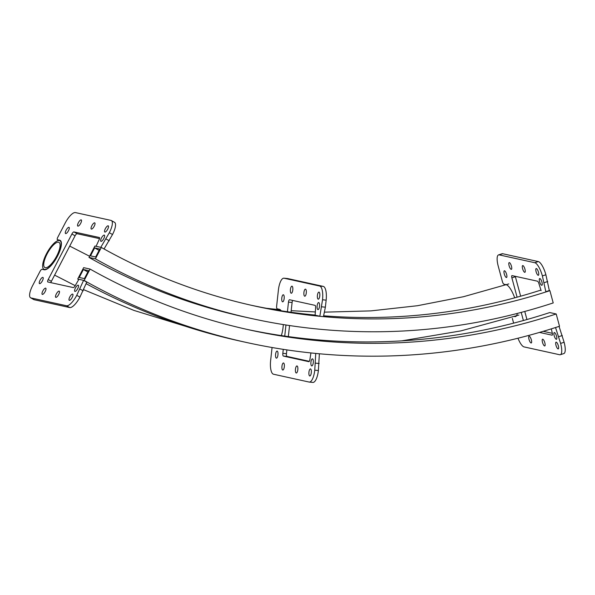 <?xml version="1.0" encoding="UTF-8"?>
<svg xmlns="http://www.w3.org/2000/svg" width="595" height="595" viewBox="0 0 595 595"><rect width="100%" height="100%" fill="white"/><g stroke="black" fill="none" stroke-linecap="round" stroke-linejoin="round"><path stroke-width="0.89" d="M59.433 240.521A16.37 5.355 -60.6 0 0 46.849 253.061A16.37 5.355 -60.6 0 0 43.881 269.238A16.37 5.355 -60.6 0 0 44.387 269.423A16.37 5.355 -60.6 0 0 56.971 256.884A16.37 5.355 -60.6 0 0 59.939 240.707A16.37 5.355 -60.6 0 0 59.433 240.521M45.272 267.72A14.436 4.723 -60.6 0 0 56.369 256.661A14.436 4.723 -60.6 0 0 58.987 242.396A14.436 4.723 -60.6 0 0 58.541 242.225A14.436 4.723 -60.6 0 0 47.444 253.284A14.436 4.723 -60.6 0 0 44.833 267.549A14.436 4.723 -60.6 0 0 45.272 267.72M90.507 255.857L95.654 256.988L99.796 249.022L94.657 247.884L90.507 255.857M99.097 250.361A627.606 590.121 -77.6 0 1 94.657 247.884M514.69 297.842A16.757 4.991 -108.1 0 0 506.055 284.67L503.913 284.194A2.581 0.766 71.9 0 1 502.396 281.554L498.253 266.218A12.889 3.838 71.9 0 1 498.528 254.913L502.039 253.76A12.889 3.838 71.9 0 1 502.73 253.738L538.289 261.562A12.889 3.838 71.9 0 1 545.89 274.778L549.341 290.538L549.899 290.665L553.216 302.937A638.554 600.422 -77.6 0 1 251.759 318.57L245.333 317.157A638.554 600.422 -77.6 0 1 88.982 257.419L95.408 258.832L101.329 247.453L94.903 246.04L88.982 257.419M251.759 318.57A638.554 600.422 -77.6 0 1 95.408 258.832M540.937 290.07A625.672 588.306 -77.6 0 1 323.62 315.796M315.134 315.06A625.672 588.306 -77.6 0 1 251.321 305.265M549.899 290.665A625.672 588.306 -77.6 0 1 254.526 305.986A625.672 588.306 -77.6 0 1 101.329 247.453M79.254 277.478L84.393 278.609L88.543 270.643L83.404 269.513L79.254 277.478M87.844 271.989A652.09 613.14 -77.6 0 1 83.404 269.513M246.055 329.184A650.157 611.325 -77.6 0 0 549.773 312.561L556.199 313.974L559.516 326.246A663.046 623.441 -77.6 0 1 246.501 342.482L240.075 341.069A663.046 623.441 -77.6 0 1 86.134 283.689M78.704 279.598A663.046 623.441 -77.6 0 1 77.722 279.04L84.148 280.461L90.076 269.074L83.65 267.661L77.722 279.04M246.501 342.482A663.046 623.441 -77.6 0 1 84.148 280.461M556.199 313.974A650.157 611.325 -77.6 0 1 249.268 329.898A650.157 611.325 -77.6 0 1 90.076 269.074M74.948 291.431A3.54 1.16 -60.6 0 0 77.677 288.716A3.54 1.16 -60.6 0 0 78.317 285.213A3.54 1.16 -60.6 0 0 78.205 285.176A3.54 1.16 -60.6 0 0 75.483 287.891A3.54 1.16 -60.6 0 0 74.844 291.394A3.54 1.16 -60.6 0 0 74.948 291.431M101.016 241.362A3.54 1.16 -60.6 0 0 103.738 238.647A3.54 1.16 -60.6 0 0 104.385 235.144A3.54 1.16 -60.6 0 0 104.274 235.099A3.54 1.16 -60.6 0 0 101.552 237.814A3.54 1.16 -60.6 0 0 100.905 241.317A3.54 1.16 -60.6 0 0 101.016 241.362M69.355 300.349A3.54 1.16 -60.6 0 0 72.077 297.634A3.54 1.16 -60.6 0 0 72.724 294.131A3.54 1.16 -60.6 0 0 72.612 294.094A3.54 1.16 -60.6 0 0 69.883 296.808A3.54 1.16 -60.6 0 0 69.243 300.311A3.54 1.16 -60.6 0 0 69.355 300.349M104.898 232.065A3.54 1.16 -60.6 0 0 107.621 229.35A3.54 1.16 -60.6 0 0 108.268 225.847A3.54 1.16 -60.6 0 0 108.156 225.81A3.54 1.16 -60.6 0 0 105.434 228.525A3.54 1.16 -60.6 0 0 104.787 232.028A3.54 1.16 -60.6 0 0 104.898 232.065M55.856 297.381A3.54 1.16 -60.6 0 0 58.585 294.666A3.54 1.16 -60.6 0 0 59.225 291.163A3.54 1.16 -60.6 0 0 59.113 291.119A3.54 1.16 -60.6 0 0 56.391 293.833A3.54 1.16 -60.6 0 0 55.752 297.336A3.54 1.16 -60.6 0 0 55.856 297.381M91.399 229.097A3.54 1.16 -60.6 0 0 94.129 226.383A3.54 1.16 -60.6 0 0 94.769 222.88A3.54 1.16 -60.6 0 0 94.665 222.835A3.54 1.16 -60.6 0 0 91.935 225.557A3.54 1.16 -60.6 0 0 91.295 229.053A3.54 1.16 -60.6 0 0 91.399 229.097M42.364 294.413A3.54 1.16 -60.6 0 0 45.086 291.699A3.54 1.16 -60.6 0 0 45.726 288.196A3.54 1.16 -60.6 0 0 45.622 288.151A3.54 1.16 -60.6 0 0 42.892 290.866A3.54 1.16 -60.6 0 0 42.252 294.369A3.54 1.16 -60.6 0 0 42.364 294.413M77.908 226.13A3.54 1.16 -60.6 0 0 80.63 223.415A3.54 1.16 -60.6 0 0 81.277 219.912A3.54 1.16 -60.6 0 0 81.165 219.867A3.54 1.16 -60.6 0 0 78.443 222.582A3.54 1.16 -60.6 0 0 77.796 226.085A3.54 1.16 -60.6 0 0 77.908 226.13M39.605 283.659A3.54 1.16 -60.6 0 0 42.327 280.944A3.54 1.16 -60.6 0 0 42.966 277.441A3.54 1.16 -60.6 0 0 42.862 277.396A3.54 1.16 -60.6 0 0 40.133 280.111A3.54 1.16 -60.6 0 0 39.493 283.614A3.54 1.16 -60.6 0 0 39.605 283.659M65.673 233.582A3.54 1.16 -60.6 0 0 68.395 230.867A3.54 1.16 -60.6 0 0 69.035 227.364A3.54 1.16 -60.6 0 0 68.931 227.327A3.54 1.16 -60.6 0 0 66.201 230.042A3.54 1.16 -60.6 0 0 65.562 233.545A3.54 1.16 -60.6 0 0 65.673 233.582M96.063 246.293L100.771 247.334L109.331 232.727A12.889 4.217 -60.6 0 0 111.369 220.552A12.889 4.217 -60.6 0 0 110.975 220.403L75.409 212.579A12.889 4.217 -60.6 0 0 65.205 223.013L57.797 237.241A2.581 0.84 -60.6 0 0 57.388 239.673A2.581 0.84 -60.6 0 0 57.47 239.703L59.612 240.179A16.757 5.481 119.4 0 1 60.125 240.373A16.757 5.481 119.4 0 1 57.09 256.928A16.757 5.481 119.4 0 1 44.209 269.766L42.067 269.297A2.581 0.84 -60.6 0 0 40.021 271.387L32.621 285.607A12.889 4.217 -60.6 0 0 30.583 297.783A12.889 4.217 -60.6 0 0 30.977 297.931L66.536 305.756A12.889 4.217 -60.6 0 0 76.748 295.321L83.59 280.334L78.882 279.3L75.134 285.786A2.581 0.84 119.4 0 1 73.259 287.571L47.875 281.993A2.581 0.84 119.4 0 1 47.793 281.956A2.581 0.84 119.4 0 1 48.202 279.524L71.898 234.006A2.581 0.84 119.4 0 1 73.936 231.916L99.328 237.502A2.581 0.84 119.4 0 1 99.402 237.531A2.581 0.84 119.4 0 1 99.149 239.659L96.063 246.293M50.865 282.647A2.581 0.84 119.4 0 1 51.386 281.316L75.082 235.791A2.581 0.84 119.4 0 1 77.127 233.709L99.521 238.632M30.583 297.783L33.766 299.575A12.889 4.217 -60.6 0 0 34.16 299.724L69.719 307.548A12.889 4.217 -60.6 0 0 79.931 297.113L86.773 282.127L83.59 280.334M104.051 248.978L112.514 234.519A12.889 4.217 -60.6 0 0 114.552 222.344L111.369 220.552M106.074 238.982L109.257 240.774M80.005 289.058L83.188 290.851M539.866 278.542A3.54 1.056 71.9 0 1 541.874 281.881A3.54 1.056 71.9 0 1 541.881 285.288A3.54 1.056 71.9 0 1 541.688 285.295A3.54 1.056 71.9 0 1 539.68 281.956A3.54 1.056 71.9 0 1 539.672 278.549A3.54 1.056 71.9 0 1 539.866 278.542M554.451 332.538A3.54 1.056 71.9 0 1 556.459 335.878A3.54 1.056 71.9 0 1 556.466 339.276A3.54 1.056 71.9 0 1 556.273 339.284A3.54 1.056 71.9 0 1 554.265 335.944A3.54 1.056 71.9 0 1 554.265 332.538A3.54 1.056 71.9 0 1 554.451 332.538M536.355 268.538A3.54 1.056 71.9 0 1 538.363 271.878A3.54 1.056 71.9 0 1 538.371 275.284A3.54 1.056 71.9 0 1 538.178 275.292A3.54 1.056 71.9 0 1 536.177 271.952A3.54 1.056 71.9 0 1 536.169 268.546A3.54 1.056 71.9 0 1 536.355 268.538M556.243 342.162A3.54 1.056 71.9 0 1 558.251 345.502A3.54 1.056 71.9 0 1 558.259 348.908A3.54 1.056 71.9 0 1 558.073 348.915A3.54 1.056 71.9 0 1 556.065 345.569A3.54 1.056 71.9 0 1 556.057 342.17A3.54 1.056 71.9 0 1 556.243 342.162M522.864 265.571A3.54 1.056 71.9 0 1 524.864 268.91A3.54 1.056 71.9 0 1 524.872 272.317A3.54 1.056 71.9 0 1 524.686 272.317A3.54 1.056 71.9 0 1 522.678 268.977A3.54 1.056 71.9 0 1 522.67 265.578A3.54 1.056 71.9 0 1 522.864 265.571M542.752 339.195A3.54 1.056 71.9 0 1 544.76 342.534A3.54 1.056 71.9 0 1 544.767 345.94A3.54 1.056 71.9 0 1 544.574 345.94A3.54 1.056 71.9 0 1 542.566 342.601A3.54 1.056 71.9 0 1 542.558 339.202A3.54 1.056 71.9 0 1 542.752 339.195M509.365 262.603A3.54 1.056 71.9 0 1 511.373 265.943A3.54 1.056 71.9 0 1 511.38 269.342A3.54 1.056 71.9 0 1 511.187 269.349A3.54 1.056 71.9 0 1 509.179 266.01A3.54 1.056 71.9 0 1 509.171 262.611A3.54 1.056 71.9 0 1 509.365 262.603M529.253 336.227A3.54 1.056 71.9 0 1 531.261 339.567A3.54 1.056 71.9 0 1 531.268 342.965A3.54 1.056 71.9 0 1 531.075 342.973A3.54 1.056 71.9 0 1 529.074 339.633A3.54 1.056 71.9 0 1 529.067 336.235A3.54 1.056 71.9 0 1 529.253 336.227M504.515 270.77A3.54 1.056 71.9 0 1 506.524 274.109A3.54 1.056 71.9 0 1 506.531 277.508A3.54 1.056 71.9 0 1 506.345 277.515A3.54 1.056 71.9 0 1 504.337 274.176A3.54 1.056 71.9 0 1 504.329 270.777A3.54 1.056 71.9 0 1 504.515 270.77M559.055 326.395L564.12 342.266A12.889 3.838 71.9 0 1 563.844 353.571L560.334 354.717A12.889 3.838 71.9 0 1 559.642 354.739L524.083 346.915A12.889 3.838 71.9 0 1 517.977 338.22M515.285 276.311A2.581 0.766 -108.1 0 0 515.382 276.72L520.647 296.198M524.768 311.453L526.947 319.53M543.235 331.318L552.338 333.326M539.494 332.419L552.041 335.178A2.581 0.766 -108.1 0 0 552.182 335.171A2.581 0.766 -108.1 0 0 552.316 333.237L551.327 328.864M541.123 290.65L538.884 283.503A2.581 0.766 -108.1 0 0 537.456 281.19L512.072 275.604A2.581 0.766 -108.1 0 0 511.931 275.611A2.581 0.766 -108.1 0 0 511.879 277.872L517.092 297.18M521.205 312.405L523.399 320.519M498.528 254.913A12.889 3.838 71.9 0 1 499.22 254.891L534.779 262.715A12.889 3.838 71.9 0 1 542.38 275.924L545.831 291.684L549.341 290.538M514.378 316.51L514.675 316.57A16.757 4.991 -108.1 0 0 515.575 316.54A16.757 4.991 -108.1 0 0 517.278 313.431M513.626 323.137L512.34 318.362M555.537 327.533L560.616 343.412A12.889 3.838 71.9 0 1 560.334 354.717M562.297 335.513L558.787 336.666M547.712 281.524L544.202 282.67M311.728 365.91A3.54 1.197 -84.5 0 0 311.773 365.918A3.54 1.197 -84.5 0 0 313.297 362.578A3.54 1.197 -84.5 0 0 312.501 358.874A3.54 1.197 -84.5 0 0 312.457 358.867A3.54 1.197 -84.5 0 0 310.925 362.206A3.54 1.197 -84.5 0 0 311.728 365.91M317.938 309.593A3.54 1.197 -84.5 0 0 317.99 309.601A3.54 1.197 -84.5 0 0 319.515 306.261A3.54 1.197 -84.5 0 0 318.712 302.558A3.54 1.197 -84.5 0 0 318.667 302.55A3.54 1.197 -84.5 0 0 317.142 305.889A3.54 1.197 -84.5 0 0 317.938 309.593M309.735 375.966A3.54 1.197 -84.5 0 0 309.787 375.973A3.54 1.197 -84.5 0 0 311.311 372.634A3.54 1.197 -84.5 0 0 310.516 368.922A3.54 1.197 -84.5 0 0 310.464 368.915A3.54 1.197 -84.5 0 0 308.939 372.254A3.54 1.197 -84.5 0 0 309.735 375.966M318.213 299.166A3.54 1.197 -84.5 0 0 318.258 299.173A3.54 1.197 -84.5 0 0 319.783 295.834A3.54 1.197 -84.5 0 0 318.987 292.123A3.54 1.197 -84.5 0 0 318.942 292.115A3.54 1.197 -84.5 0 0 317.418 295.462A3.54 1.197 -84.5 0 0 318.213 299.166M296.243 372.998A3.54 1.197 -84.5 0 0 296.288 373.005A3.54 1.197 -84.5 0 0 297.82 369.666A3.54 1.197 -84.5 0 0 297.017 365.955A3.54 1.197 -84.5 0 0 296.972 365.947A3.54 1.197 -84.5 0 0 295.447 369.287A3.54 1.197 -84.5 0 0 296.243 372.998M304.714 296.198A3.54 1.197 -84.5 0 0 304.766 296.206A3.54 1.197 -84.5 0 0 306.291 292.866A3.54 1.197 -84.5 0 0 305.495 289.155A3.54 1.197 -84.5 0 0 305.443 289.148A3.54 1.197 -84.5 0 0 303.919 292.487A3.54 1.197 -84.5 0 0 304.714 296.198M282.744 370.031A3.54 1.197 -84.5 0 0 282.796 370.038A3.54 1.197 -84.5 0 0 284.321 366.691A3.54 1.197 -84.5 0 0 283.525 362.987A3.54 1.197 -84.5 0 0 283.473 362.98A3.54 1.197 -84.5 0 0 281.948 366.319A3.54 1.197 -84.5 0 0 282.744 370.031M291.223 293.231A3.54 1.197 -84.5 0 0 291.267 293.238A3.54 1.197 -84.5 0 0 292.792 289.891A3.54 1.197 -84.5 0 0 291.996 286.188A3.54 1.197 -84.5 0 0 291.944 286.18A3.54 1.197 -84.5 0 0 290.42 289.52A3.54 1.197 -84.5 0 0 291.223 293.231M276.377 358.138A3.54 1.197 -84.5 0 0 276.43 358.145A3.54 1.197 -84.5 0 0 277.954 354.806A3.54 1.197 -84.5 0 0 277.158 351.095A3.54 1.197 -84.5 0 0 277.106 351.087A3.54 1.197 -84.5 0 0 275.582 354.434A3.54 1.197 -84.5 0 0 276.377 358.138M282.595 301.821A3.54 1.197 -84.5 0 0 282.64 301.829A3.54 1.197 -84.5 0 0 284.165 298.482A3.54 1.197 -84.5 0 0 283.369 294.778A3.54 1.197 -84.5 0 0 283.317 294.77A3.54 1.197 -84.5 0 0 281.792 298.11A3.54 1.197 -84.5 0 0 282.595 301.821M287.422 311.743L288.478 302.134A2.581 0.87 95.5 0 1 289.587 299.754A2.581 0.87 95.5 0 1 289.624 299.761L315.008 305.347A2.581 0.87 95.5 0 1 315.61 307.749L315.127 315.201L319.842 316.243L322.535 299.791A12.889 4.358 -84.5 0 0 319.656 286.046L284.098 278.222A12.889 4.358 -84.5 0 0 283.919 278.192A12.889 4.358 -84.5 0 0 278.401 290.077L276.638 306.083A2.581 0.87 -84.5 0 0 277.211 308.827L279.353 309.296A16.757 5.667 95.5 0 1 281.197 310.806M283.302 324.572A16.757 5.667 95.5 0 1 281.338 335.587M272.064 347.517L270.636 360.481A12.889 4.358 -84.5 0 0 273.507 374.225L309.065 382.042A12.889 4.358 -84.5 0 0 309.244 382.072A12.889 4.358 -84.5 0 0 314.762 370.187L315.744 353.43M310.932 352.939L309.883 359.625A2.581 0.87 95.5 0 1 308.827 361.671A2.581 0.87 95.5 0 1 308.79 361.663L283.406 356.078A2.581 0.87 95.5 0 1 282.833 353.333L283.272 349.354M284.737 336.086L285.957 324.996M291.022 312.256L292.1 302.476A2.581 0.87 95.5 0 1 292.718 300.438M309.318 361.329L287.028 356.427A2.581 0.87 95.5 0 1 286.455 353.675L286.872 349.897M288.337 336.591L289.557 325.547M312.687 382.392A12.889 4.358 -84.5 0 0 312.866 382.421A12.889 4.358 -84.5 0 0 318.385 370.536L319.366 353.772M323.457 316.592L325.376 307.176L326.149 300.14A12.889 4.358 -84.5 0 0 323.278 286.396L287.72 278.572A12.889 4.358 -84.5 0 0 287.541 278.542L283.919 278.192M321.754 306.827L325.376 307.176M315.543 363.151L319.165 363.493M109.331 232.727L112.514 234.519M57.47 239.703L58.831 240.477M59.612 240.179L60.556 240.715M30.977 297.931L34.16 299.724M66.536 305.756L69.719 307.548M76.748 295.321L79.931 297.113M48.202 279.524L51.386 281.316M71.898 234.006L75.082 235.791M73.936 231.916L77.127 233.709M564.12 342.266L560.616 343.412M516.319 316.034L514.675 316.57M502.73 253.738L499.22 254.891M538.289 261.562L534.779 262.715M545.89 274.778L542.38 275.924M515.382 276.72L511.879 277.872M322.535 299.791L326.149 300.14M319.656 286.046L323.278 286.396M284.098 278.222L287.72 278.572M314.762 370.187L318.385 370.536M283.406 356.078L287.028 356.427M282.833 353.333L286.455 353.675M288.478 302.134L292.1 302.476M508.785 283.919L463.46 296.719L417.422 305.726L370.96 310.88L324.364 312.152M315.335 311.944L291.2 310.679M280.29 309.764L266.471 308.284M185.833 326.38L133.935 310.412L83.664 289.691M75.208 285.659L54.606 275.128M44.908 269.81L43.881 269.238M401.826 340.861L460.909 330.887L518.959 315.03M89.585 256.252L69.719 246.092M60.958 241.28L59.939 240.707M57.388 239.673L58.808 240.477M309.244 382.072L312.866 382.421"/></g></svg>
